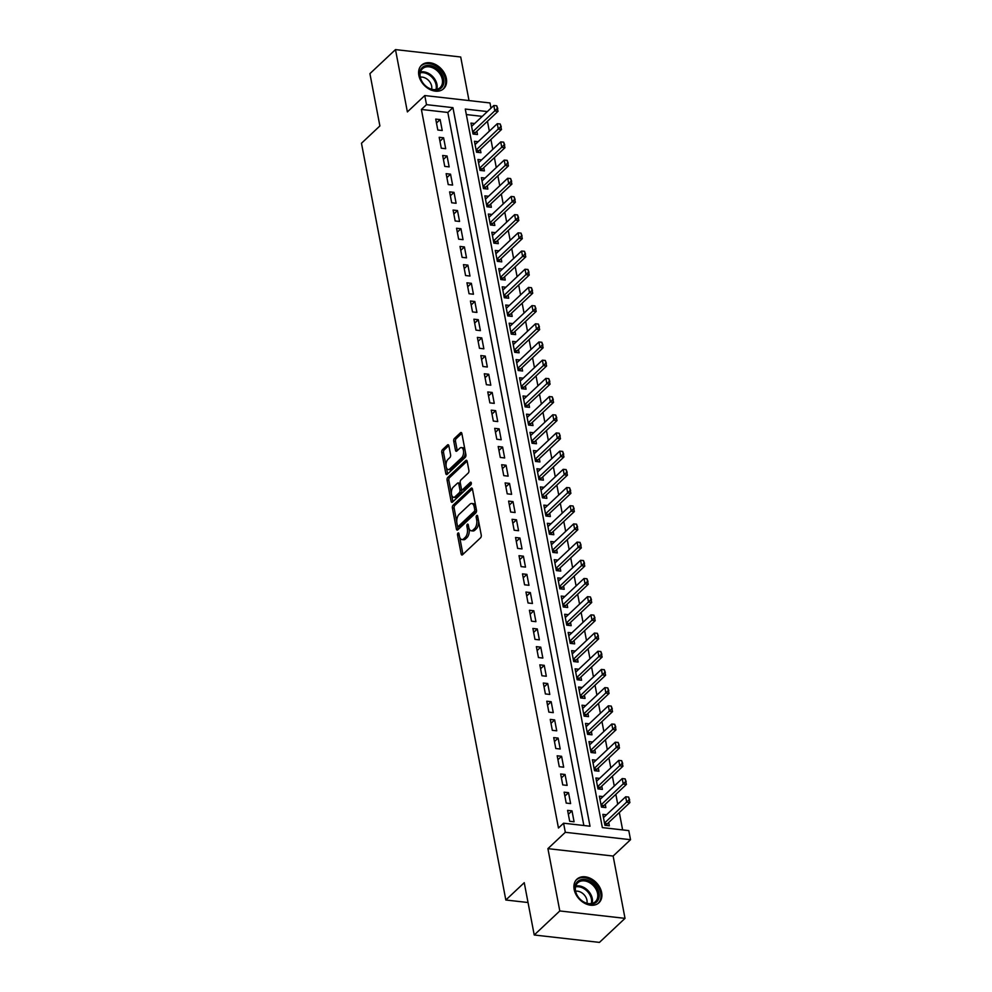 <?xml version="1.0" encoding="UTF-8"?>
<svg xmlns="http://www.w3.org/2000/svg" width="992" height="992" viewBox="0 0 992 992"><rect width="100%" height="100%" fill="white"/><g stroke="black" fill="none" stroke-linecap="round" stroke-linejoin="round"><path stroke-width="1.49" d="M457.994 533.064A1.426 0.732 -83.5 0 0 457.535 534.973L461.156 553.945A2.034 1.042 -83.5 0 0 461.925 555.024A2.034 1.042 -83.5 0 0 462.495 554.788L480.574 537.8A2.034 1.042 -83.5 0 0 481.244 535.072L477.623 516.1A1.426 0.732 -83.5 0 0 477.078 515.344A1.426 0.732 -83.5 0 0 476.681 515.505A1.426 0.732 -83.5 0 0 476.21 517.415L476.681 519.87A6.498 3.336 -83.5 0 1 474.56 528.612L473.048 530.026A6.498 3.336 -83.5 0 1 471.225 530.77A6.498 3.336 -83.5 0 1 468.745 527.335L468.286 524.88A1.426 0.732 -83.5 0 0 467.74 524.123A1.426 0.732 -83.5 0 0 467.344 524.284A1.426 0.732 -83.5 0 0 466.872 526.194L467.344 528.649A6.498 3.336 -83.5 0 1 465.223 537.391L463.71 538.805A6.498 3.336 -83.5 0 1 461.888 539.549A6.498 3.336 -83.5 0 1 459.408 536.114L458.936 533.659A1.426 0.732 -83.5 0 0 458.403 532.902A1.426 0.732 -83.5 0 0 457.994 533.064M418.86 75.392A16.12 11.83 46.8 0 0 429.362 89.206A16.12 11.83 46.8 0 0 443.66 88.697A16.12 11.83 46.8 0 0 446.363 78.517A16.12 11.83 46.8 0 0 435.86 64.691A16.12 11.83 46.8 0 0 421.563 65.199A16.12 11.83 46.8 0 0 418.86 75.392M574.157 889.452A16.12 11.83 46.8 0 0 584.648 903.266A16.12 11.83 46.8 0 0 598.945 902.757A16.12 11.83 46.8 0 0 601.648 892.564A16.12 11.83 46.8 0 0 591.158 878.751A16.12 11.83 46.8 0 0 576.86 879.259A16.12 11.83 46.8 0 0 574.157 889.452M448.868 445.78A2.034 1.042 -83.5 0 0 448.099 444.714A2.034 1.042 -83.5 0 0 447.528 444.937L442.457 449.711A2.034 1.042 -83.5 0 0 441.787 452.439L445.805 473.506A2.034 1.042 -83.5 0 0 446.586 474.585A2.034 1.042 -83.5 0 0 447.156 474.35L465.236 457.362A2.034 1.042 -83.5 0 0 465.893 454.634L461.875 433.566A2.034 1.042 -83.5 0 0 461.106 432.487A2.034 1.042 -83.5 0 0 460.536 432.723L454.41 438.476A2.034 1.042 -83.5 0 0 453.741 441.204L455.464 450.219A2.034 1.042 -83.5 0 0 456.233 451.298A2.034 1.042 -83.5 0 0 456.804 451.062L459.842 448.21A5.431 2.79 -83.5 0 1 461.367 447.59A5.431 2.79 -83.5 0 1 463.586 451.844A5.431 2.79 -83.5 0 1 461.664 457.758L449.76 468.943A5.431 2.79 -83.5 0 1 448.248 469.563A5.431 2.79 -83.5 0 1 446.028 465.322A5.431 2.79 -83.5 0 1 447.938 459.395L449.922 457.535A2.034 1.042 -83.5 0 0 450.591 454.807L448.868 445.78M583.854 825.505L447.826 112.456L421.389 109.455L426.498 104.656L424.774 95.554L489.986 102.957L490.978 108.165M534.229 934.997L559.798 910.954L625.022 918.356L599.441 942.4L534.229 934.997L524.247 882.694L505.833 900.004L361.472 143.257L379.886 125.947L369.917 73.644L395.486 49.6L407.377 111.91L424.774 95.554M625.022 918.356L613.13 856.046L547.919 848.644L559.798 910.954M547.919 848.644L565.316 832.3L563.58 823.199L590.017 826.212L452.947 107.657L426.498 104.656M421.389 109.455L558.459 828.01L563.58 823.199M453.046 505.238A2.034 1.042 -83.5 0 0 452.389 507.966L456.407 529.046A2.034 1.042 -83.5 0 0 457.176 530.112A2.034 1.042 -83.5 0 0 457.746 529.877L475.825 512.889A2.034 1.042 -83.5 0 0 476.482 510.161L472.465 489.093A2.034 1.042 -83.5 0 0 471.696 488.014A2.034 1.042 -83.5 0 0 471.126 488.25L453.046 505.238L454.807 505.436A2.034 1.042 -83.5 0 0 454.15 508.177L456.791 522.052M451.112 501.27L447.082 480.202A2.034 1.042 -83.5 0 1 447.752 477.474L465.831 460.486A2.034 1.042 -83.5 0 1 466.401 460.251A2.034 1.042 -83.5 0 1 467.17 461.33L468.894 470.344A2.034 1.042 -83.5 0 1 468.224 473.072L460.896 479.967A2.034 1.042 -83.5 0 0 460.238 482.695L461.379 488.672A2.034 1.042 -83.5 0 0 462.148 489.75A2.034 1.042 -83.5 0 0 462.718 489.515L470.357 482.348A1.426 0.732 -83.5 0 1 470.754 482.186A1.426 0.732 -83.5 0 1 471.336 483.29A1.426 0.732 -83.5 0 1 470.828 484.84L452.451 502.113A2.034 1.042 -83.5 0 1 451.881 502.349A2.034 1.042 -83.5 0 1 451.112 501.27L452.873 501.481L451.583 494.735M469.018 100.576L460.71 57.003L395.486 49.6M474.647 123.516L470.977 123.095L473.06 134.019L477.474 134.515L476.842 131.229M478.119 141.707L474.449 141.286L476.532 152.21L480.946 152.706L480.314 149.42M481.591 159.898L477.921 159.476L480.004 170.401L484.406 170.897L483.786 167.611M485.063 178.089L481.393 177.667L483.476 188.592L487.878 189.088L487.258 185.802M488.535 196.28L484.865 195.858L486.948 206.782L491.35 207.278L490.73 204.005M492.007 214.47L488.337 214.049L490.42 224.973L494.822 225.469L494.19 222.196M495.479 232.661L491.796 232.252L493.88 243.164L498.294 243.66L497.662 240.386M498.939 250.852L495.268 250.443L497.352 261.355L501.766 261.851L501.134 258.577M502.411 269.043L498.74 268.634L500.824 279.546L505.226 280.042L504.606 276.768M505.883 287.234L502.212 286.824L504.296 297.736L508.698 298.232L508.078 294.959M509.355 305.424L505.684 305.015L507.768 315.927L512.17 316.423L511.55 313.15M512.827 323.615L509.156 323.206L511.24 334.118L515.642 334.614L515.022 331.34M516.299 341.806L512.628 341.397L514.712 352.309L519.114 352.805L518.481 349.531M519.771 359.997L516.088 359.588L518.171 370.5L522.586 370.996L521.953 367.722M523.23 378.188L519.56 377.778L521.643 388.69L526.058 389.186L525.425 385.913M526.702 396.378L523.032 395.969L525.115 406.881L529.517 407.377L528.897 404.104M530.174 414.569L526.504 414.16L528.587 425.072L532.989 425.568L532.369 422.294M533.646 432.76L529.976 432.351L532.059 443.263L536.461 443.759L535.841 440.485M537.118 450.963L533.448 450.542L535.531 461.454L539.933 461.95L539.313 458.676M540.59 469.154L536.92 468.732L538.991 479.644L543.405 480.153L542.773 476.867M544.062 487.345L540.38 486.923L542.463 497.835L546.877 498.344L546.245 495.058M547.522 505.536L543.852 505.114L545.935 516.026L550.349 516.534L549.717 513.248M550.994 523.726L547.324 523.305L549.407 534.217L553.809 534.725L553.189 531.439M554.466 541.917L550.796 541.496L552.879 552.408L557.281 552.916L556.661 549.63M557.938 560.108L554.268 559.686L556.351 570.598L560.753 571.107L560.133 567.821M561.41 578.299L557.74 577.877L559.823 588.789L564.225 589.298L563.605 586.012M564.882 596.49L561.212 596.068L563.282 606.98L567.697 607.488L567.064 604.202M568.342 614.68L564.671 614.259L566.754 625.171L571.169 625.679L570.536 622.393M571.814 632.871L568.143 632.45L570.226 643.362L574.641 643.87L574.008 640.584M575.286 651.062L571.615 650.64L573.698 661.565L578.1 662.061L577.48 658.775M578.758 669.253L575.087 668.831L577.17 679.756L581.572 680.252L580.952 676.966M582.23 687.444L578.559 687.022L580.642 697.946L585.044 698.442L584.424 695.156M585.702 705.634L582.031 705.213L584.114 716.137L588.516 716.633L587.884 713.347M589.174 723.825L585.491 723.404L587.574 734.328L591.988 734.824L591.356 731.538M592.633 742.016L588.963 741.594L591.046 752.519L595.46 753.015L594.828 749.741M596.105 760.207L592.435 759.785L594.518 770.71L598.92 771.206L598.3 767.932M599.577 778.398L595.907 777.988L597.99 788.9L602.392 789.396L601.772 786.123M603.049 796.588L599.379 796.179L601.462 807.091L605.864 807.587L605.244 804.314M567.598 810.365L569.681 821.277L574.083 821.773L572 810.861L567.598 810.365M564.126 792.174L566.209 803.086L570.611 803.582L568.528 792.67L564.126 792.174M560.654 773.983L562.737 784.895L567.139 785.391L565.056 774.479L560.654 773.983M557.182 755.792L559.265 766.704L563.679 767.2L561.596 756.288L557.182 755.792M553.71 737.602L555.793 748.514L560.207 749.01L558.124 738.098L553.71 737.602M550.25 719.411L552.321 730.323L556.735 730.819L554.652 719.907L550.25 719.411M546.778 701.22L548.861 712.132L553.263 712.628L551.18 701.716L546.778 701.22M543.306 683.029L545.389 693.941L549.791 694.437L547.708 683.525L543.306 683.029M539.834 664.838L541.917 675.75L546.319 676.246L544.236 665.334L539.834 664.838M536.362 646.648L538.445 657.56L542.847 658.056L540.764 647.144L536.362 646.648M532.89 628.457L534.973 639.369L539.388 639.865L537.304 628.953L532.89 628.457M529.418 610.254L531.501 621.178L535.916 621.674L533.832 610.762L529.418 610.254M525.958 592.063L528.029 602.987L532.444 603.483L530.36 592.571L525.958 592.063M522.486 573.872L524.57 584.796L528.972 585.292L526.888 574.38L522.486 573.872M519.014 555.681L521.098 566.606L525.5 567.102L523.416 556.19L519.014 555.681M515.542 537.49L517.626 548.415L522.028 548.911L519.944 537.999L515.542 537.49M512.07 519.3L514.154 530.224L518.556 530.72L516.485 519.808L512.07 519.3M508.598 501.109L510.682 512.033L515.096 512.529L513.013 501.617L508.598 501.109M505.126 482.918L507.21 493.83L511.624 494.338L509.541 483.426L505.126 482.918M501.667 464.727L503.75 475.639L508.152 476.148L506.069 465.236L501.667 464.727M498.195 446.536L500.278 457.448L504.68 457.957L502.597 447.045L498.195 446.536M494.723 428.346L496.806 439.258L501.208 439.766L499.125 428.842L494.723 428.346M491.251 410.155L493.334 421.067L497.736 421.575L495.653 410.651L491.251 410.155M487.779 391.964L489.862 402.876L494.264 403.384L492.193 392.46L487.779 391.964M484.307 373.773L486.39 384.685L490.804 385.194L488.721 374.269L484.307 373.773M480.835 355.582L482.918 366.494L487.332 367.003L485.249 356.078L480.835 355.582M477.375 337.392L479.458 348.304L483.86 348.812L481.777 337.888L477.375 337.392M473.903 319.201L475.986 330.113L480.388 330.621L478.305 319.697L473.903 319.201M470.431 301.01L472.514 311.922L476.916 312.418L474.833 301.506L470.431 301.01M466.959 282.819L469.042 293.731L473.444 294.227L471.361 283.315L466.959 282.819M463.487 264.628L465.57 275.54L469.985 276.036L467.902 265.124L463.487 264.628M460.015 246.438L462.098 257.35L466.513 257.846L464.43 246.934L460.015 246.438M456.556 228.247L458.626 239.159L463.041 239.655L460.958 228.743L456.556 228.247M453.084 210.056L455.167 220.968L459.569 221.464L457.486 210.552L453.084 210.056M449.612 191.865L451.695 202.777L456.097 203.273L454.014 192.361L449.612 191.865M446.14 173.674L448.223 184.586L452.625 185.082L450.542 174.17L446.14 173.674M442.668 155.484L444.751 166.396L449.153 166.892L447.07 155.98L442.668 155.484M439.196 137.293L441.279 148.205L445.693 148.701L443.61 137.789L439.196 137.293M442.221 130.51L440.138 119.598L435.724 119.102L437.807 130.014L442.221 130.51M622.629 829.907L619.318 812.535M617.731 804.239L615.846 794.344M614.259 786.048L612.374 776.153M610.787 767.858L608.902 757.962M607.315 749.667L605.43 739.772M603.855 731.476L601.958 721.581M600.383 713.285L598.486 703.39M596.911 695.094L595.026 685.199M593.439 676.904L591.554 667.008M589.967 658.713L588.082 648.818M586.495 640.522L584.61 630.627M583.023 622.331L581.138 612.436M579.564 604.14L577.666 594.245M576.092 585.95L574.194 576.054M572.62 567.759L570.735 557.864M569.148 549.568L567.263 539.673M565.676 531.377L563.791 521.47M562.204 513.186L560.319 503.279M558.732 494.996L556.847 485.088M555.272 476.805L553.375 466.897M551.8 458.614L549.903 448.706M548.328 440.423L546.443 430.516M544.856 422.232L542.971 412.325M541.384 404.042L539.499 394.134M537.912 385.851L536.027 375.943M534.452 367.66L532.555 357.752M530.98 349.469L529.083 339.562M527.508 331.266L525.624 321.371M524.036 313.075L522.152 303.18M520.564 294.884L518.68 284.989M517.092 276.694L515.208 266.798M513.62 258.503L511.736 248.608M510.161 240.312L508.264 230.417M506.689 222.121L504.792 212.226M503.217 203.93L501.332 194.035M499.745 185.74L497.86 175.844M496.273 167.549L494.388 157.654M492.801 149.358L490.916 139.463M489.329 131.167L487.444 121.272M482.261 116.374L466.327 114.564M606.521 814.779L602.851 814.37L604.934 825.282L609.336 825.778L608.716 822.504M505.833 900.004L528.029 902.522M487.37 111.563L465.285 109.058L602.355 827.601L628.792 830.614L630.528 839.703L565.316 832.3M613.13 856.046L630.528 839.703M447.826 112.456L452.947 107.657M572 810.861L568.342 814.296M568.528 792.67L564.87 796.105M565.056 774.479L561.41 777.914M561.596 756.288L557.938 759.723M558.124 738.098L554.466 741.532M554.652 719.907L550.994 723.342M551.18 701.716L547.522 705.151M547.708 683.525L544.05 686.96M544.236 665.334L540.59 668.769M540.764 647.144L537.118 650.578M537.304 628.953L533.646 632.388M533.832 610.762L530.174 614.197M530.36 592.571L526.702 596.006M526.888 574.38L523.23 577.815M523.416 556.19L519.758 559.624M519.944 537.999L516.299 541.434M516.485 519.808L512.827 523.243M513.013 501.617L509.355 505.052M509.541 483.426L505.883 486.861M506.069 465.236L502.411 468.67M502.597 447.045L498.939 450.48M499.125 428.842L495.467 432.289M495.653 410.651L492.007 414.098M492.193 392.46L488.535 395.907M488.721 374.269L485.063 377.716M485.249 356.078L481.591 359.513M481.777 337.888L478.119 341.322M478.305 319.697L474.647 323.132M474.833 301.506L471.175 304.941M471.361 283.315L467.716 286.75M467.902 265.124L464.244 268.559M464.43 246.934L460.772 250.368M460.958 228.743L457.3 232.178M457.486 210.552L453.828 213.987M454.014 192.361L450.356 195.796M450.542 174.17L446.896 177.605M447.07 155.98L443.424 159.414M443.61 137.789L439.952 141.224M440.138 119.598L436.48 123.033M461.888 539.549L463.648 539.747A6.498 3.336 -83.5 0 0 465.471 539.003L463.71 538.805M469.005 528.339L469.104 528.86A6.498 3.336 -83.5 0 1 466.984 537.59L465.471 539.003M471.225 530.77L472.998 530.968A6.498 3.336 -83.5 0 0 474.821 530.224L473.048 530.026M478.59 521.197A6.498 3.336 -83.5 0 1 476.321 528.81L474.821 530.224M459.668 537.118L462.917 554.156A2.034 1.042 -83.5 0 0 462.966 554.354M472.428 488.882L454.807 505.436M457.585 526.194L458.168 529.244A2.034 1.042 -83.5 0 0 458.217 529.443M457.436 525.76A1.426 0.732 -83.5 0 0 457.982 526.504A1.426 0.732 -83.5 0 0 458.378 526.343L474.238 511.426A1.426 0.732 -83.5 0 0 474.709 509.516L474.213 506.924A6.498 3.336 -83.5 0 0 471.733 503.502A6.498 3.336 -83.5 0 0 469.91 504.234L459.06 514.426A6.498 3.336 -83.5 0 0 456.94 523.168L457.436 525.76M459.383 526.454A1.426 0.732 -83.5 0 0 459.742 526.702A1.426 0.732 -83.5 0 0 460.139 526.541L458.378 526.343M476.507 510.272A1.426 0.732 -83.5 0 1 476.011 511.624L460.139 526.541M475.714 506.118A6.498 3.336 -83.5 0 0 473.494 503.7L471.733 503.502M451.459 494.09L448.855 480.401L447.082 480.202M467.12 461.119L449.512 477.673A2.034 1.042 -83.5 0 0 448.855 480.401M462.148 489.75L463.909 489.949A2.034 1.042 -83.5 0 0 464.479 489.713L471.336 483.278M453.294 487.109A5.431 2.79 -83.5 0 0 451.372 493.036A5.431 2.79 -83.5 0 0 453.592 497.29A5.431 2.79 -83.5 0 0 455.117 496.67L459.308 492.726A2.034 1.042 -83.5 0 0 459.966 489.998L458.825 484.009A2.034 1.042 -83.5 0 0 458.056 482.943A2.034 1.042 -83.5 0 0 457.486 483.178L453.294 487.109M453.592 497.29L455.353 497.488A5.431 2.79 -83.5 0 0 456.878 496.868L455.117 496.67M461.54 489.217L461.726 490.197A2.034 1.042 -83.5 0 1 461.069 492.925L456.878 496.868M460.424 483.674A2.034 1.042 -83.5 0 0 459.817 483.141L458.056 482.943M448.248 469.563L450.008 469.762A5.431 2.79 -83.5 0 0 451.534 469.154L449.76 468.943M465.335 451.682A5.431 2.79 -83.5 0 1 463.425 457.957L451.534 469.154M464.963 449.736A5.431 2.79 -83.5 0 0 463.128 447.789L461.367 447.59M461.826 433.355L456.171 438.675A2.034 1.042 -83.5 0 0 455.502 441.403L457.225 450.418A2.034 1.042 -83.5 0 0 457.275 450.628M446.412 467.616L447.578 473.705A2.034 1.042 -83.5 0 0 447.615 473.916M448.818 445.582L444.218 449.909A2.034 1.042 -83.5 0 0 443.548 452.637L446.04 465.67M606.31 825.431L607.092 824.129A2.071 1.066 96.5 0 1 607.377 823.744L629.895 802.59L626.721 802.23L625.679 796.774L603.471 817.644M629.635 799.825L628.593 797.035L629.895 802.59M604.512 823.1L629.114 799.763M625.679 796.774L628.593 797.035M598.982 893.122A13.95 10.242 -133.2 0 1 589.422 904.059A13.95 10.242 -133.2 0 1 575.186 890.432A13.95 10.242 -133.2 0 1 584.734 879.495A13.95 10.242 -133.2 0 1 598.982 893.122M575.558 891.002A12.921 9.486 46.8 0 0 583.966 902.075A12.921 9.486 46.8 0 0 595.423 901.678A12.921 9.486 46.8 0 0 597.581 893.507A12.921 9.486 46.8 0 0 589.174 882.434A12.921 9.486 46.8 0 0 577.716 882.843A12.921 9.486 46.8 0 0 575.558 891.002M586.917 903.278A9.201 6.758 46.8 0 0 586.942 900.166A9.201 6.758 46.8 0 0 575.596 891.225M597.878 903.613A16.021 11.755 46.8 0 0 598.052 903.452A16.021 11.755 46.8 0 0 600.743 893.333A16.021 11.755 46.8 0 0 590.314 879.594A16.021 11.755 46.8 0 0 576.104 880.102A16.021 11.755 46.8 0 0 575.943 880.264M439.766 89.032A13.95 10.242 -133.2 0 1 422.654 82.696A13.95 10.242 -133.2 0 1 423.82 66.414A13.95 10.242 -133.2 0 1 440.919 72.751A13.95 10.242 -133.2 0 1 439.766 89.032M423.894 67.729A12.921 9.486 46.8 0 0 422.431 68.783A12.921 9.486 46.8 0 0 423.559 83.774A12.921 9.486 46.8 0 0 438.662 88.672A12.921 9.486 46.8 0 0 440.126 87.618A12.921 9.486 46.8 0 0 438.997 72.627A12.921 9.486 46.8 0 0 423.894 67.729M442.767 89.392L442.606 89.54A16.021 11.755 46.8 0 0 442.767 89.392A16.021 11.755 46.8 0 0 441.366 70.804A16.021 11.755 46.8 0 0 422.629 64.74A16.021 11.755 46.8 0 0 420.819 66.042A16.021 11.755 46.8 0 0 420.645 66.204L420.819 66.042M431.632 89.218A9.201 6.758 46.8 0 0 428.73 80.6A9.201 6.758 46.8 0 0 420.31 77.165M602.838 807.24L603.62 805.938A2.071 1.066 96.5 0 1 603.905 805.554L626.423 784.399L623.249 784.04L622.207 778.584L599.999 799.453M626.163 781.634L625.121 778.844L626.423 784.399M601.04 804.909L625.642 781.572M622.207 778.584L625.121 778.844M599.366 789.049L600.148 787.747A2.071 1.066 96.5 0 1 600.445 787.363L622.951 766.208L619.777 765.849L618.735 760.393L596.539 781.262M622.691 763.443L621.649 760.653L622.951 766.208M597.568 786.718L622.17 763.381M618.735 760.393L621.649 760.653M595.894 770.858L596.676 769.556A2.071 1.066 96.5 0 1 596.973 769.172L619.479 748.018L616.305 747.658L615.263 742.202L593.067 763.071M619.231 745.252L618.177 742.462L619.479 748.018M594.109 768.527L618.698 745.19M615.263 742.202L618.177 742.462M592.435 752.668L593.204 751.366A2.071 1.066 96.5 0 1 593.501 750.981L616.007 729.827L612.833 729.467L611.791 724.011L589.595 744.88M615.759 727.062L614.705 724.272L616.007 729.827M590.637 750.336L615.226 727M611.791 724.011L614.705 724.272M588.963 734.477L589.732 733.175A2.071 1.066 96.5 0 1 590.029 732.79L612.535 711.636L609.361 711.276L608.319 705.82L586.123 726.69M612.287 708.871L611.233 706.081L612.535 711.636M587.165 732.146L611.754 708.809M608.319 705.82L611.233 706.081M585.491 716.286L586.26 714.984A2.071 1.066 96.5 0 1 586.557 714.6L609.063 693.445L605.901 693.086L604.86 687.63L582.651 708.499M608.815 690.68L607.761 687.89L609.063 693.445M583.693 713.955L608.282 690.618M604.86 687.63L607.761 687.89M582.019 698.095L582.8 696.793A2.071 1.066 96.5 0 1 583.085 696.409L605.604 675.254L602.429 674.895L601.388 669.439L579.179 690.308M605.343 672.489L604.302 669.699L605.604 675.254M580.221 695.764L604.822 672.427M601.388 669.439L604.302 669.699M578.547 679.904L579.328 678.602A2.071 1.066 96.5 0 1 579.613 678.218L602.132 657.064L598.957 656.704L597.916 651.248L575.707 672.117M601.871 654.298L600.83 651.508L602.132 657.064M576.749 677.573L601.35 654.236M597.916 651.248L600.83 651.508M575.075 661.714L575.856 660.412A2.071 1.066 96.5 0 1 576.154 660.027L598.66 638.873L595.485 638.513L594.444 633.057L572.248 653.926M598.412 636.108L597.358 633.318L598.66 638.873M573.277 659.382L597.878 636.046M594.444 633.057L597.358 633.318M571.615 643.523L572.384 642.221A2.071 1.066 96.5 0 1 572.682 641.836L595.188 620.682L592.013 620.322L590.972 614.866L568.776 635.736M594.94 617.917L593.886 615.127L595.188 620.682M569.817 641.192L594.406 617.855M590.972 614.866L593.886 615.127M568.143 625.332L568.912 624.03A2.071 1.066 96.5 0 1 569.21 623.646L591.716 602.491L588.541 602.132L587.5 596.676L565.304 617.545M591.468 599.726L590.414 596.936L591.716 602.491M566.345 623.001L590.934 599.664M587.5 596.676L590.414 596.936M564.671 607.141L565.44 605.827A2.071 1.066 96.5 0 1 565.738 605.455L588.244 584.3L585.069 583.941L584.028 578.485L561.832 599.354M587.996 581.535L586.942 578.745L588.244 584.3M562.873 604.81L587.462 581.473M584.028 578.485L586.942 578.745M561.199 588.95L561.98 587.636A2.071 1.066 96.5 0 1 562.266 587.264L584.772 566.11L581.61 565.75L580.568 560.294L558.36 581.163M584.524 563.344L583.482 560.554L584.772 566.11M559.401 586.619L583.99 563.282M580.568 560.294L583.482 560.554M557.727 570.76L558.508 569.445A2.071 1.066 96.5 0 1 558.794 569.073L581.312 547.919L578.138 547.559L577.096 542.103L554.888 562.972M581.052 545.154L580.01 542.364L581.312 547.919M555.929 568.428L580.531 545.092M577.096 542.103L580.01 542.364M554.255 552.569L555.036 551.254A2.071 1.066 96.5 0 1 555.334 550.882L577.84 529.728L574.666 529.368L573.624 523.912L551.416 544.782M577.58 526.963L576.538 524.173L577.84 529.728M552.457 550.238L577.059 526.901M573.624 523.912L576.538 524.173M550.783 534.378L551.564 533.064A2.071 1.066 96.5 0 1 551.862 532.692L574.368 511.537L571.194 511.178L570.152 505.722L547.956 526.591M574.12 508.772L573.066 505.982L574.368 511.537M548.998 532.047L573.587 508.71M570.152 505.722L573.066 505.982M547.324 516.187L548.092 514.873A2.071 1.066 96.5 0 1 548.39 514.501L570.896 493.346L567.722 492.987L566.68 487.531L544.484 508.4M570.648 490.581L569.594 487.791L570.896 493.346M545.526 513.856L570.115 490.519M566.68 487.531L569.594 487.791M543.852 497.996L544.62 496.682A2.071 1.066 96.5 0 1 544.918 496.31L567.424 475.156L564.25 474.796L563.208 469.328L541.012 490.197M567.176 472.39L566.122 469.6L567.424 475.156M542.054 495.665L566.643 472.328M563.208 469.328L566.122 469.6M540.38 479.806L541.148 478.491A2.071 1.066 96.5 0 1 541.446 478.119L563.952 456.965L560.778 456.605L559.748 451.137L537.54 472.006M563.704 454.2L562.65 451.41L563.952 456.965M538.582 477.474L563.171 454.138M559.748 451.137L562.65 451.41M536.908 461.615L537.689 460.3A2.071 1.066 96.5 0 1 537.974 459.928L560.48 438.774L557.318 438.414L556.276 432.946L534.068 453.815M560.232 436.009L559.19 433.219L560.48 438.774M535.11 459.284L559.711 435.947M556.276 432.946L559.19 433.219M533.436 443.424L534.217 442.11A2.071 1.066 96.5 0 1 534.502 441.738L557.02 420.583L553.846 420.211L552.804 414.755L530.596 435.624M556.76 417.818L555.718 415.028L557.02 420.583M531.638 441.08L556.239 417.756M552.804 414.755L555.718 415.028M529.964 425.233L530.745 423.919A2.071 1.066 96.5 0 1 531.042 423.547L553.548 402.392L550.374 402.02L549.332 396.564L527.124 417.434M553.288 399.627L552.246 396.837L553.548 402.392M528.166 422.89L552.767 399.565M549.332 396.564L552.246 396.837M526.492 407.042L527.273 405.728A2.071 1.066 96.5 0 1 527.57 405.356L550.076 384.189L546.902 383.83L545.86 378.374L523.664 399.243M549.828 381.436L548.774 378.646L550.076 384.189M524.706 404.699L549.295 381.374M545.86 378.374L548.774 378.646M523.032 388.852L523.801 387.537A2.071 1.066 96.5 0 1 524.098 387.165L546.604 365.998L543.43 365.639L542.388 360.183L520.192 381.052M546.356 363.233L545.302 360.456L546.604 365.998M521.234 386.508L545.823 363.184M542.388 360.183L545.302 360.456M519.56 370.661L520.329 369.346A2.071 1.066 96.5 0 1 520.626 368.974L543.132 347.808L539.958 347.448L538.916 341.992L516.72 362.861M542.884 345.042L541.83 342.265L543.132 347.808M517.762 368.317L542.351 344.993M538.916 341.992L541.83 342.265M516.088 352.47L516.857 351.156A2.071 1.066 96.5 0 1 517.154 350.784L539.66 329.617L536.498 329.257L535.457 323.801L513.248 344.67M539.412 326.852L538.358 324.074L539.66 329.617M514.29 350.126L538.879 326.802M535.457 323.801L538.358 324.074M512.616 334.279L513.397 332.965A2.071 1.066 96.5 0 1 513.682 332.593L536.201 311.426L533.026 311.066L531.985 305.61L509.776 326.48M535.94 308.661L534.899 305.871L536.201 311.426M510.818 331.936L535.42 308.611M531.985 305.61L534.899 305.871M509.144 316.088L509.925 314.774A2.071 1.066 96.5 0 1 510.21 314.402L532.729 293.235L529.554 292.876L528.513 287.42L506.304 308.289M532.468 290.47L531.427 287.68L532.729 293.235M507.346 313.745L531.948 290.42M528.513 287.42L531.427 287.68M505.672 297.885L506.453 296.583A2.071 1.066 96.5 0 1 506.751 296.211L529.257 275.044L526.082 274.685L525.041 269.229L502.845 290.098M528.996 272.279L527.955 269.489L529.257 275.044M503.874 295.554L528.476 272.217M525.041 269.229L527.955 269.489M502.2 279.694L502.981 278.392A2.071 1.066 96.5 0 1 503.279 278.008L525.785 256.854L522.61 256.494L521.569 251.038L499.373 271.907M525.537 254.088L524.483 251.298L525.785 256.854M500.414 277.363L525.004 254.026M521.569 251.038L524.483 251.298M498.74 261.504L499.509 260.202A2.071 1.066 96.5 0 1 499.807 259.817L522.313 238.663L519.138 238.303L518.097 232.847L495.901 253.716M522.065 235.898L521.011 233.108L522.313 238.663M496.942 259.172L521.532 235.836M518.097 232.847L521.011 233.108M495.268 243.313L496.037 242.011A2.071 1.066 96.5 0 1 496.335 241.626L518.841 220.472L515.666 220.112L514.625 214.656L492.429 235.526M518.593 217.707L517.539 214.917L518.841 220.472M493.47 240.982L518.06 217.645M514.625 214.656L517.539 214.917M491.796 225.122L492.578 223.82A2.071 1.066 96.5 0 1 492.863 223.436L515.369 202.281L512.207 201.922L511.165 196.466L488.957 217.335M515.121 199.516L514.067 196.726L515.369 202.281M489.998 222.791L514.588 199.454M511.165 196.466L514.067 196.726M488.324 206.931L489.106 205.629A2.071 1.066 96.5 0 1 489.391 205.245L511.909 184.09L508.735 183.731L507.693 178.275L485.485 199.144M511.649 181.325L510.607 178.535L511.909 184.09M486.526 204.6L511.128 181.263M507.693 178.275L510.607 178.535M484.852 188.74L485.634 187.438A2.071 1.066 96.5 0 1 485.919 187.054L508.437 165.9L505.263 165.54L504.221 160.084L482.013 180.953M508.177 163.134L507.135 160.344L508.437 165.9M483.054 186.409L507.656 163.072M504.221 160.084L507.135 160.344M481.38 170.55L482.162 169.248A2.071 1.066 96.5 0 1 482.459 168.863L504.965 147.709L501.791 147.349L500.749 141.893L478.553 162.762M504.717 144.944L503.663 142.154L504.965 147.709M479.595 168.218L504.184 144.882M500.749 141.893L503.663 142.154M477.921 152.359L478.69 151.057A2.071 1.066 96.5 0 1 478.987 150.672L501.493 129.518L498.319 129.158L497.277 123.702L475.081 144.572M501.245 126.753L500.191 123.963L501.493 129.518M476.123 150.028L500.712 126.691M497.277 123.702L500.191 123.963M474.449 134.168L475.218 132.866A2.071 1.066 96.5 0 1 475.515 132.482L498.021 111.327L494.847 110.968L493.805 105.512L471.609 126.381M497.773 108.562L496.719 105.772L498.021 111.327M472.651 131.837L497.24 108.5M493.805 105.512L496.719 105.772M459.234 535.172L457.535 534.973M477.908 517.613L476.21 517.415M468.571 526.392L466.872 526.194M466.984 537.59L465.223 537.391M469.104 528.86L467.344 528.649M476.321 528.81L474.56 528.612M478.38 520.068L476.681 519.87M462.917 554.156L461.156 553.945M472.192 488.374L471.126 488.25M458.168 529.244L456.407 529.046M454.15 508.177L452.389 507.966M476.011 511.624L474.238 511.426M476.408 509.714L474.709 509.516M475.912 507.123L474.213 506.924M449.512 477.673L447.752 477.474M466.897 460.61L465.831 460.486M464.479 489.713L462.718 489.515M471.101 482.422L470.357 482.348M461.069 492.925L459.308 492.726M461.726 490.197L459.966 489.998M460.524 484.208L458.825 484.009M463.425 457.957L461.664 457.758M457.225 450.418L455.464 450.219M455.502 441.403L453.741 441.204M456.171 438.675L454.41 438.476M461.602 432.834L460.536 432.723M447.578 473.705L445.805 473.506M443.548 452.637L441.787 452.439M444.218 449.909L442.457 449.711M448.595 445.061L447.528 444.937M607.377 823.744L604.574 823.434M607.092 824.129L604.661 823.856M575.744 886.079A12.921 9.486 -133.2 0 1 592.261 898.516A12.921 9.486 -133.2 0 1 592.075 903.452M591.244 903.6A12.499 9.176 46.8 0 0 591.393 898.95A12.499 9.176 46.8 0 0 575.534 886.898M420.447 72.019A12.921 9.486 -133.2 0 1 432.859 76.719A12.921 9.486 -133.2 0 1 436.778 89.392M435.947 89.553A12.499 9.176 46.8 0 0 432.128 77.401A12.499 9.176 46.8 0 0 420.248 72.838M603.905 805.554L601.102 805.244M603.62 805.938L601.189 805.665M600.445 787.363L597.643 787.053M600.148 787.747L597.717 787.474M596.973 769.172L594.171 768.862M596.676 769.556L594.245 769.284M593.501 750.981L590.699 750.671M593.204 751.366L590.773 751.093M590.029 732.79L587.227 732.48M589.732 733.175L587.301 732.89M586.557 714.6L583.755 714.29M586.26 714.984L583.842 714.699M583.085 696.409L580.283 696.099M582.8 696.793L580.37 696.508M579.613 678.218L576.811 677.908M579.328 678.602L576.898 678.317M576.154 660.027L573.351 659.717M575.856 660.412L573.426 660.126M572.682 641.836L569.879 641.514M572.384 642.221L569.954 641.936M569.21 623.646L566.407 623.323M568.912 624.03L566.482 623.745M565.738 605.455L562.935 605.132M565.44 605.827L563.01 605.554M562.266 587.264L559.463 586.942M561.98 587.636L559.55 587.363M558.794 569.073L555.991 568.751M558.508 569.445L556.078 569.172M555.334 550.882L552.519 550.56M555.036 551.254L552.606 550.982M551.862 532.692L549.06 532.369M551.564 533.064L549.134 532.791M548.39 514.501L545.588 514.178M548.092 514.873L545.662 514.6M544.918 496.31L542.116 495.988M544.62 496.682L542.19 496.409M541.446 478.119L538.644 477.797M541.148 478.491L538.73 478.218M537.974 459.928L535.172 459.606M537.689 460.3L535.258 460.028M534.502 441.738L531.7 441.415M534.217 442.11L531.786 441.837M531.042 423.547L528.24 423.224M530.745 423.919L528.314 423.646M527.57 405.356L524.768 405.034M527.273 405.728L524.842 405.455M524.098 387.165L521.296 386.843M523.801 387.537L521.37 387.264M520.626 368.974L517.824 368.652M520.329 369.346L517.898 369.074M517.154 350.784L514.352 350.461M516.857 351.156L514.439 350.883M513.682 332.593L510.88 332.27M513.397 332.965L510.967 332.692M510.21 314.402L507.408 314.08M509.925 314.774L507.495 314.501M506.751 296.211L503.948 295.889M506.453 296.583L504.023 296.31M503.279 278.008L500.476 277.698M502.981 278.392L500.551 278.12M499.807 259.817L497.004 259.507M499.509 260.202L497.079 259.929M496.335 241.626L493.532 241.316M496.037 242.011L493.607 241.738M492.863 223.436L490.06 223.126M492.578 223.82L490.147 223.547M489.391 205.245L486.588 204.935M489.106 205.629L486.675 205.356M485.919 187.054L483.116 186.744M485.634 187.438L483.203 187.153M482.459 168.863L479.657 168.553M482.162 169.248L479.731 168.962M478.987 150.672L476.185 150.362M478.69 151.057L476.259 150.772M475.515 132.482L472.713 132.172M475.218 132.866L472.787 132.581M459.742 526.702L457.982 526.504"/></g></svg>
